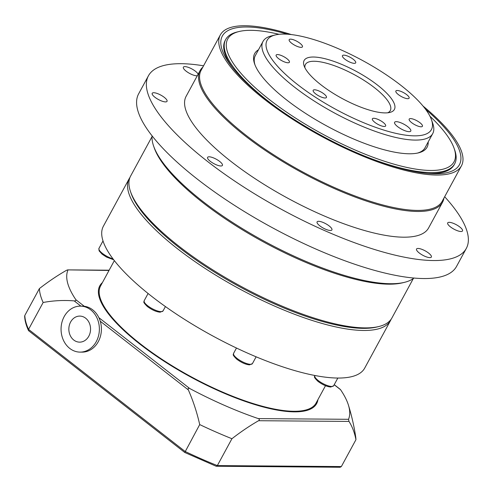 <?xml version="1.0" encoding="UTF-8"?>
<svg xmlns="http://www.w3.org/2000/svg" width="493" height="493" viewBox="0 0 493 493"><rect width="100%" height="100%" fill="white"/><g stroke="black" fill="none" stroke-linecap="round" stroke-linejoin="round"><path stroke-width="0.74" d="M80.396 306.128L82.43 306.147A22.992 19.159 90.4 0 1 100.252 321.214A22.992 19.159 90.4 0 1 98.132 341.945A22.992 19.159 90.4 0 1 82.066 352.125L80.032 352.113A22.992 19.159 90.4 0 1 61.058 328.973A22.992 19.159 90.4 0 1 80.396 306.128A22.992 19.159 90.4 0 1 97.176 318.367A22.992 19.159 90.4 0 1 96.098 341.926A22.992 19.159 90.4 0 1 80.032 352.113M74.19 300.89A168.353 140.289 -89.6 0 0 43.15 302.486L28.557 329.367A177.8 52.948 -151.5 0 1 24.816 315.452L39.409 288.571A168.353 78.405 -52.1 0 1 66.044 270.577C67.27 269.911 67.892 269.757 67.923 270.127A158.956 47.334 28.5 0 0 75.873 299.719C76.168 300.551 75.608 300.94 74.19 300.89L80.914 306.135M231.938 438.715L217.345 465.589L216.156 466.242L184.77 452.475L199.708 424.578A168.353 140.289 -89.6 0 0 188.351 389.92C187.796 388.435 188.264 387.973 189.756 388.527A158.956 47.334 28.5 0 0 258.314 418.6C259.595 419.26 259.688 419.962 258.572 420.714A168.353 78.405 127.9 0 0 231.938 438.715A177.8 52.948 -151.5 0 1 199.708 424.578M348.428 405.123A217.653 217.653 0 0 1 355.663 436.638A177.8 52.948 -151.5 0 1 355.946 439.682A168.353 78.405 127.9 0 0 349.001 421.423L348.52 419.303A158.956 47.334 28.5 0 0 348.428 405.123A158.956 47.334 28.5 0 0 340.564 389.71L340.244 389.458M43.15 302.486A177.8 52.948 -151.5 0 1 39.409 288.571M109.144 270.207L67.763 269.881L109.015 270.447M184.77 452.475L28.711 330.778L28.557 329.367L185.109 451.452A177.8 52.948 -151.5 0 0 217.345 465.589L341.353 466.563L355.946 439.682M29.087 330.957L28.711 330.778M216.156 466.242L340.133 467.259L341.353 466.563M28.458 330.452C26.086 325.281 24.816 320.524 24.65 316.179L24.816 315.452M114.345 260.631L100.554 286.032A122.621 36.513 28.5 0 0 164.292 360.845A122.621 36.513 28.5 0 0 293.883 411.273A122.621 36.513 28.5 0 0 316.075 403.052L325.491 385.711M413.972 278.046A150.211 44.734 -151.5 0 1 404.482 282.341A150.211 44.734 -151.5 0 1 390.542 283.721A150.211 44.734 -151.5 0 1 251.794 234.224A150.211 44.734 -151.5 0 1 153.643 146.144A150.211 44.734 -151.5 0 1 152.072 135.852M404.482 282.341L402.571 282.803A148.676 44.271 -151.5 0 1 388.774 284.178A148.676 44.271 -151.5 0 1 251.442 235.179A148.676 44.271 -151.5 0 1 154.291 147.999L153.643 146.144M444.668 196.725A180.863 53.86 -151.5 0 1 466.31 248.417L456.536 266.423A180.863 53.86 -151.5 0 1 423.801 278.545A180.863 53.86 -151.5 0 1 232.653 204.17A180.863 53.86 -151.5 0 1 138.644 93.818L148.418 75.817A180.863 53.86 -151.5 0 1 203.554 65.816M466.31 248.417A180.863 53.86 -151.5 0 1 433.575 260.544A180.863 53.86 -151.5 0 1 242.427 186.169A180.863 53.86 -151.5 0 1 148.418 75.817M455.97 230.139A8.43 2.508 -151.5 0 1 447.693 222.898A8.43 2.508 -151.5 0 1 454.238 223.699A8.43 2.508 -151.5 0 1 462.514 230.94A8.43 2.508 -151.5 0 1 455.97 230.139M197.292 75.737A8.43 2.508 -151.5 0 1 186.12 71.165A8.43 2.508 -151.5 0 1 183.365 67.177A8.43 2.508 -151.5 0 1 195.438 71.232A8.43 2.508 -151.5 0 1 198.137 74.19M158.758 94.095A8.43 2.508 -151.5 0 1 167.028 101.336A8.43 2.508 -151.5 0 1 160.49 100.535A8.43 2.508 -151.5 0 1 152.214 93.294A8.43 2.508 -151.5 0 1 158.758 94.095M209.131 156.805A8.43 2.508 -151.5 0 1 218.042 160.274A8.43 2.508 -151.5 0 1 222.423 165.414A8.43 2.508 -151.5 0 1 220.895 165.981A8.43 2.508 -151.5 0 1 211.984 162.517A8.43 2.508 -151.5 0 1 207.602 157.372A8.43 2.508 -151.5 0 1 209.131 156.805M317.048 222.626A8.43 2.508 -151.5 0 1 317.091 221.875A8.43 2.508 -151.5 0 1 324.665 223.156A8.43 2.508 -151.5 0 1 331.955 229.165A8.43 2.508 -151.5 0 1 331.906 229.917A8.43 2.508 -151.5 0 1 324.332 228.635A8.43 2.508 -151.5 0 1 317.048 222.626M419.29 253.001A8.43 2.508 -151.5 0 1 416.542 249.014A8.43 2.508 -151.5 0 1 428.608 253.075A8.43 2.508 -151.5 0 1 431.357 257.056A8.43 2.508 -151.5 0 1 419.29 253.001M443.946 198.057A137.948 41.079 -151.5 0 1 442.56 202.222L428.596 227.939A137.948 41.079 -151.5 0 1 403.625 237.188A137.948 41.079 -151.5 0 1 257.839 180.463A137.948 41.079 -151.5 0 1 186.132 96.295L200.096 70.579A137.948 41.079 -151.5 0 1 202.833 67.14M442.56 202.222A137.948 41.079 -151.5 0 1 417.589 211.472A137.948 41.079 -151.5 0 1 271.803 154.74A137.948 41.079 -151.5 0 1 200.096 70.579M423.025 106.05A137.183 40.851 -151.5 0 1 461.436 165.851L442.233 201.212A137.183 40.851 -151.5 0 1 417.405 210.412A137.183 40.851 -151.5 0 1 272.426 154.001A137.183 40.851 -151.5 0 1 201.119 70.302L220.316 34.935A137.183 40.851 -151.5 0 1 291.388 34.578M461.436 165.851A137.183 40.851 -151.5 0 1 436.607 175.046A137.183 40.851 -151.5 0 1 291.622 118.634A137.183 40.851 -151.5 0 1 220.316 34.935M287.394 34.208A134.885 40.167 28.5 0 0 230.773 65.31A134.885 40.167 28.5 0 0 266.319 99.808A134.885 40.167 28.5 0 0 430.266 173.622A134.885 40.167 28.5 0 0 425.508 109.199M232.098 67.048A130.281 38.799 -151.5 0 1 225.172 40.457L225.683 39.514A130.281 38.799 28.5 0 0 281.836 111.215M363.957 155.8A130.281 38.799 28.5 0 0 430.007 172.562A130.281 38.799 28.5 0 0 454.675 163.849L454.164 164.785A130.281 38.799 -151.5 0 1 429.495 173.505A130.281 38.799 -151.5 0 1 428.084 173.462M413.337 278.527L391.941 317.93A148.676 44.271 -151.5 0 1 378.834 326.526A148.676 44.271 -151.5 0 1 365.036 327.894A148.676 44.271 -151.5 0 1 227.704 278.902A148.676 44.271 -151.5 0 1 130.553 191.722A148.676 44.271 -151.5 0 1 130.62 176.044L152.017 136.641M130.553 191.722L131.2 193.576A147.142 43.815 28.5 0 0 227.353 279.858A147.142 43.815 28.5 0 0 363.267 328.35A147.142 43.815 28.5 0 0 376.923 326.995L378.834 326.526M304.957 67.843A48.283 14.377 -151.5 0 1 305.426 64.497A48.283 14.377 -151.5 0 1 354.72 74.899A48.283 14.377 -151.5 0 1 390.29 110.574A48.283 14.377 -151.5 0 1 387.738 112.792M320.844 84.722A51.346 15.289 28.5 0 0 389.852 112.435A51.346 15.289 28.5 0 0 356.55 71.528A51.346 15.289 28.5 0 0 304.107 65.877A51.346 15.289 28.5 0 0 320.844 84.722M275.328 34.941L271.507 35.878A96.56 28.754 28.5 0 0 262.997 41.461A96.56 28.754 28.5 0 0 313.16 100.356A96.56 28.754 28.5 0 0 415.198 140.086A96.56 28.754 28.5 0 0 432.718 133.609A96.56 28.754 28.5 0 0 432.762 123.429L431.467 119.719A93.497 27.842 -151.5 0 1 414.459 135.846A93.497 27.842 -151.5 0 1 304.052 89.43A93.497 27.842 -151.5 0 1 275.328 34.941A93.497 27.842 -151.5 0 1 362.54 60.497A93.497 27.842 -151.5 0 1 431.467 119.719M417.454 153.095A96.56 28.754 28.5 0 0 425.04 147.758L432.718 133.609M262.997 41.461L255.319 55.604A96.56 28.754 28.5 0 0 254.973 64.873M284.288 61.859A7.537 2.243 -151.5 0 1 276.154 55.08A7.537 2.243 -151.5 0 1 283.851 56.701A7.537 2.243 -151.5 0 1 289.403 62.272A7.537 2.243 -151.5 0 1 284.288 61.859M325.861 97.897A7.537 2.243 -151.5 0 1 317.8 95.328A7.537 2.243 -151.5 0 1 313.184 90.293A7.537 2.243 -151.5 0 1 320.875 91.914A7.537 2.243 -151.5 0 1 326.428 97.485A7.537 2.243 -151.5 0 1 325.861 97.897M385.045 124.193A7.537 2.243 -151.5 0 1 385.631 125.98A7.537 2.243 -151.5 0 1 377.94 124.353A7.537 2.243 -151.5 0 1 372.388 118.782A7.537 2.243 -151.5 0 1 378.039 119.417A7.537 2.243 -151.5 0 1 385.045 124.193M417.281 120.951A7.537 2.243 -151.5 0 1 422.427 126.294A7.537 2.243 -151.5 0 1 414.736 124.667A7.537 2.243 -151.5 0 1 409.184 119.103A7.537 2.243 -151.5 0 1 417.281 120.951M398.289 90.607A7.537 2.243 -151.5 0 1 405.868 94.052A7.537 2.243 -151.5 0 1 409.11 98.193A7.537 2.243 -151.5 0 1 401.419 96.573A7.537 2.243 -151.5 0 1 395.867 91.002A7.537 2.243 -151.5 0 1 398.289 90.607M342.376 56.017A7.537 2.243 -151.5 0 1 342.456 55.647A7.537 2.243 -151.5 0 1 350.153 57.274A7.537 2.243 -151.5 0 1 355.706 62.839A7.537 2.243 -151.5 0 1 348.551 61.502A7.537 2.243 -151.5 0 1 342.376 56.017M291.634 43.224A7.537 2.243 -151.5 0 1 289.181 39.662A7.537 2.243 -151.5 0 1 296.878 41.283A7.537 2.243 -151.5 0 1 302.431 46.853A7.537 2.243 -151.5 0 1 291.634 43.224M397.611 126.627A9.194 2.736 -151.5 0 1 394.616 122.282A9.194 2.736 -151.5 0 1 404.007 124.261A9.194 2.736 -151.5 0 1 410.78 131.058A9.194 2.736 -151.5 0 1 397.611 126.627M429.982 116.274A128.753 38.343 -151.5 0 1 454.084 148.251A128.753 38.343 -151.5 0 1 429.643 170.442A128.753 38.343 -151.5 0 1 277.947 106.044A128.753 38.343 -151.5 0 1 239.08 31.515A128.753 38.343 -151.5 0 1 279.032 34.313M454.675 163.849A130.281 38.799 28.5 0 0 454.737 150.106L454.084 148.251M239.08 31.515L237.17 31.983A130.281 38.799 28.5 0 0 225.683 39.514M258.468 49.799A98.095 29.21 28.5 0 0 254.622 63.93A98.095 29.21 28.5 0 0 318.09 121.087A98.095 29.21 28.5 0 0 408.512 153.767A98.095 29.21 28.5 0 0 418.434 152.873A98.095 29.21 28.5 0 0 428.189 141.947M337.804 378.045A148.676 44.271 -151.5 0 1 180.678 316.907A148.676 44.271 -151.5 0 1 103.394 226.195L129.228 178.614A148.676 44.271 28.5 0 0 206.505 269.332A148.676 44.271 28.5 0 0 363.637 330.47A148.676 44.271 28.5 0 0 390.548 320.499L364.715 368.08A148.676 44.271 -151.5 0 1 337.804 378.045M88.703 336.374A13.028 10.858 90.4 0 1 69.944 334.858A13.028 10.858 90.4 0 1 80.464 316.118A13.028 10.858 90.4 0 1 88.703 336.374M112.977 258.843A10.729 3.192 -151.5 0 1 102.883 253.753A10.729 3.192 -151.5 0 1 98.964 248.367L103.006 240.923M314.793 375.512C315.2 377.009 312.285 375.709 317.96 381.354C322.601 384.786 326.865 386.672 330.741 387.03L333.65 385.748A10.729 3.192 -151.5 0 1 331.616 386.469A10.729 3.192 -151.5 0 1 320.302 382.013A10.729 3.192 -151.5 0 1 314.793 375.512L314.811 375.481M144.19 300.687C144.603 302.178 141.688 300.884 147.364 306.529C152.004 309.955 156.263 311.847 160.145 312.198L163.047 310.923A10.729 3.192 -151.5 0 1 161.014 311.644A10.729 3.192 -151.5 0 1 149.699 307.188A10.729 3.192 -151.5 0 1 144.19 300.687L148.091 293.501M100.252 321.214L188.351 389.92M189.756 388.527L98.871 317.652M84.272 306.27L75.873 299.719M258.572 420.714L349.001 421.423M348.52 419.303L258.314 418.6M334.199 384.743L340.564 389.71M102.408 282.612A123.386 36.741 28.5 0 0 190.686 377.003A123.386 36.741 28.5 0 0 317.93 399.632M256.126 356.815L252.447 363.587A10.729 3.192 -151.5 0 1 250.413 364.309A10.729 3.192 -151.5 0 1 239.099 359.853A10.729 3.192 -151.5 0 1 233.59 353.352L236.48 348.033M113.667 259.756L106.593 257.118L102.137 254.209L99.081 250.826L98.964 248.367M333.65 385.748L337.834 378.045M163.047 310.923L165.42 306.566M334.242 384.663L340.318 389.402M390.548 320.499L391.195 319.144M130.01 177.332L129.228 178.614M252.447 363.587L249.544 364.863C245.662 364.512 241.397 362.62 236.757 359.194C231.088 353.549 233.996 354.843 233.59 353.352"/></g></svg>
